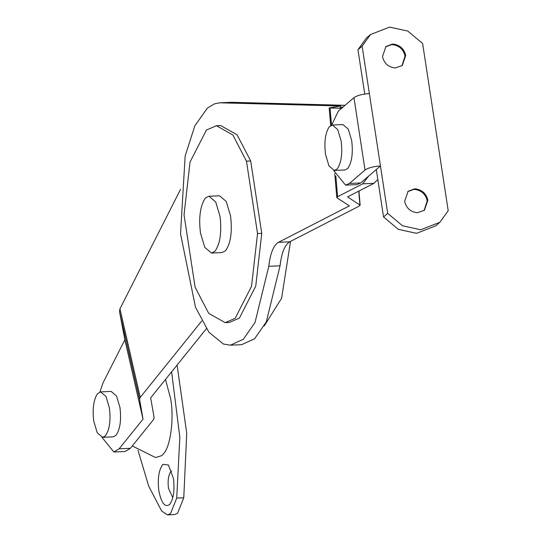 <?xml version="1.0" encoding="UTF-8"?>
<svg xmlns="http://www.w3.org/2000/svg" width="542" height="542" viewBox="0 0 542 542"><rect width="100%" height="100%" fill="white"/><g stroke="black" fill="none" stroke-linecap="round" stroke-linejoin="round"><path stroke-width="0.81" d="M332.327 125.012L342.876 124.545L348.249 129.077L351.69 140.554C353.194 153.298 351.86 162.62 347.679 168.528L344.895 169.985L334.346 170.459L328.974 165.92L325.532 154.443C324.048 142.404 325.241 133.244 329.116 126.963L332.327 125.012L337.7 129.552L341.142 141.028C342.639 153.765 341.304 163.095 337.131 168.996L334.346 170.459M100.588 391.88L111.137 391.412L116.51 395.951L119.951 407.428C121.455 420.172 120.121 429.494 115.941 435.395L113.163 436.859L102.607 437.326L97.235 432.787L93.793 421.31C92.309 409.271 93.502 400.111 97.377 393.831L100.588 391.88L105.961 396.419L109.403 407.896C110.907 420.639 109.565 429.962 105.392 435.863L102.607 437.326M99.897 391.988L103.041 382.815L124.87 339.787L143.027 419.149L119.138 448.803L113.834 452.008L125.087 451.506L130.398 448.302L153.488 419.637L154.131 417.774L150.676 397.862L206.367 328.716M124.87 339.787L119.484 311.447L119.951 308.818L140.222 397.374L139.572 399.23L143.027 419.149M290.512 241.407L281.616 298.236L264.252 325.918M140.222 397.374L201.746 320.986M180.561 189.334L119.951 308.818M113.834 452.008L101.91 437.279M208.975 196.251L219.524 195.784L226.238 201.455L230.54 215.797C232.423 231.725 230.75 243.378 225.526 250.763L222.051 252.586L211.495 253.053L204.781 247.382L200.479 233.04C198.623 217.992 200.113 206.543 204.957 198.69L206.082 197.512L208.975 196.251L215.689 201.922L219.991 216.265C221.868 232.193 220.194 243.853 214.978 251.231L211.495 253.053M172.823 497.725L168.487 488.315C167.593 480.801 168.366 475.232 170.818 471.621L171.638 470.937M169.802 504.317C165.093 507.888 161.441 503.403 158.853 490.862C157.458 479.175 158.664 470.517 162.471 464.894L163.034 464.338L168.406 465.016L173.42 478.342C174.822 490.036 173.609 498.687 169.802 504.317L170.141 503.911M165.5 379.461L170.669 398.81C174.185 417.733 170.703 446.5 163.467 453.817L161.706 455.653L155.574 457.556L132.289 445.958M138.014 450.382L148.718 486.194L161.658 511.045L167.485 514.9L170.567 513.552L176.726 498.091L179.829 437.238L171.618 371.866M167.485 514.9L174.517 514.588L177.6 513.24L183.765 497.78L186.726 433.282L177.092 365.071M401.913 65.812L405.043 56.097C403.587 49.64 399.569 45.84 392.991 44.688L391.609 44.668L385.613 46.849M382.483 56.564C384.115 63.36 388.357 67.174 395.206 68.001L402.245 65.535L405.694 55.535C404.237 49.085 400.22 45.284 393.641 44.132L392.259 44.105L385.931 46.565L382.483 56.564M424.061 210.56L427.198 200.845C425.734 194.395 421.717 190.594 415.145 189.443L413.763 189.422L407.767 191.604M404.63 201.319C406.263 208.114 410.504 211.929 417.354 212.755L424.393 210.289L427.848 200.289C426.385 193.833 422.367 190.032 415.795 188.88L414.413 188.86L408.085 191.319L404.63 201.319M387.706 213.379L383.546 216.956L398.377 229.361L416.507 233.331L435.68 225.892L439.84 222.315L420.667 229.754L402.537 225.784L387.706 213.379L380.45 165.96C373.37 166.475 368.228 167.837 365.03 170.039L349.427 183.453L360.681 182.952L356.826 184.632L345.572 185.134L349.427 183.453M365.03 170.039L353.96 97.662C357.151 95.46 362.293 94.098 369.373 93.583L362.117 46.165L357.957 49.742L366.324 38.116L370.484 34.539L362.117 46.165M353.96 97.662L338.35 111.076L331.629 125.121M333.642 170.412L345.572 185.134M369.373 93.583L380.45 165.96L360.681 182.952M439.84 222.315L448.207 210.689L422.618 43.475L407.787 31.07L389.657 27.1L370.484 34.539M364.739 94.051L357.957 49.742M383.546 216.956L376.29 169.538M335.844 176.028L337.598 196.726L337.049 197.857L336.792 197.525L334.753 173.494M341.562 108.312L329.177 107.926L330.674 125.541M329.394 107.865L340.884 105.995L219.625 102.811L214.266 103.928L207.288 108.197L194.822 125.9L185.147 156.049L180.533 233.785L195.486 307.219L208.941 332.273L223.426 344.048L230.404 345.179L243.351 339.251L255.025 322.449L268.791 266.318C270.282 253.365 273.5 245.363 278.459 242.321L289.719 241.82L359.346 206.028L359.902 204.896L358.729 191.15M358.946 191.041L360.152 205.235L347.571 196.888L373.933 183.338L377.815 179.524M246.468 161.164L250.689 160.974L237.071 134.782L220.635 125.534L216.414 125.717L232.85 134.972L246.468 161.164L257.538 233.541L261.759 233.351L255.743 286.156L239.408 318.086L229.388 322.463M216.414 125.717L206.387 130.094L190.052 162.024L184.036 214.828L195.113 287.206L208.724 313.398L225.167 322.646L235.187 318.276L251.522 286.345L257.538 233.541M250.689 160.974L261.759 233.351M343.14 106.957L339.969 107.472L342.469 107.54M278.459 242.321L349.373 205.872L337.049 197.857M337.598 196.726L362.673 183.84L368.594 176.15M345.064 105.311L232.057 102.302L219.625 102.811M289.719 241.82C284.76 244.869 281.535 252.863 280.051 265.817L266.285 321.948L254.605 338.75L241.657 344.685L230.397 345.179M139.572 399.23L119.484 311.447M119.138 448.803L130.398 448.302M183.765 497.78L176.726 498.091M330.058 108.007L331.514 125.155M220.804 102.797L232.057 102.302M268.791 266.318L280.051 265.817M362.673 183.84L373.933 183.338M229.381 322.463L225.16 322.646"/></g></svg>
